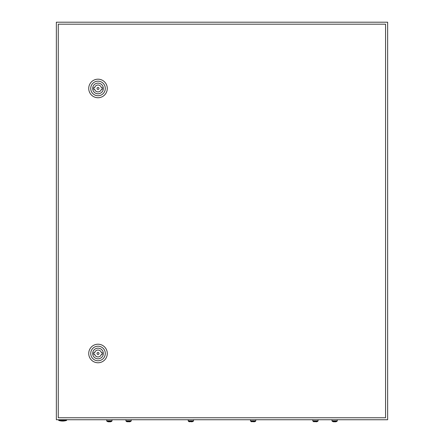 <?xml version="1.0" encoding="UTF-8"?>
<svg xmlns="http://www.w3.org/2000/svg" width="444" height="444" viewBox="0 0 444 444"><rect width="100%" height="100%" fill="white"/><g stroke="black" fill="none" stroke-linecap="round" stroke-linejoin="round"><path stroke-width="0.67" d="M56.355 22.2L56.355 419.747L387.645 419.747L387.645 22.2L56.355 22.2M66.628 420.407A12.26 12.26 0 0 1 58.675 420.407L66.628 420.407L66.628 419.747M99.006 353.491A0.993 0.993 0 0 0 98.013 352.497A0.993 0.993 0 0 0 97.02 353.491A0.993 0.993 0 0 0 98.013 354.484A0.993 0.993 0 0 0 99.006 353.491M88.733 353.491A9.274 9.274 0 0 1 98.013 344.211A9.274 9.274 0 0 1 107.287 353.491A9.274 9.274 0 0 1 98.013 362.765A9.274 9.274 0 0 1 88.733 353.491M90.726 353.491A7.287 7.287 0 0 1 98.013 346.198A7.287 7.287 0 0 1 105.3 353.491A7.287 7.287 0 0 1 98.013 360.778A7.287 7.287 0 0 1 90.726 353.491M103.347 353.491A5.334 5.334 0 0 1 98.013 358.824A5.334 5.334 0 0 1 92.679 353.491A5.334 5.334 0 0 1 98.013 348.157A5.334 5.334 0 0 1 103.347 353.491M101.354 352.658A3.447 3.447 0 0 0 94.666 352.658L93.706 352.658L93.706 354.318L94.666 354.318A3.447 3.447 0 0 0 101.354 354.318L102.32 354.318L102.32 352.658L101.354 352.658M99.006 88.456A0.993 0.993 0 0 0 98.013 87.462A0.993 0.993 0 0 0 97.02 88.456A0.993 0.993 0 0 0 98.013 89.449A0.993 0.993 0 0 0 99.006 88.456M88.733 88.456A9.274 9.274 0 0 1 98.013 79.182A9.274 9.274 0 0 1 107.287 88.456A9.274 9.274 0 0 1 98.013 97.736A9.274 9.274 0 0 1 88.733 88.456M90.726 88.456A7.287 7.287 0 0 1 98.013 81.169A7.287 7.287 0 0 1 105.3 88.456A7.287 7.287 0 0 1 98.013 95.749A7.287 7.287 0 0 1 90.726 88.456M103.347 88.456A5.334 5.334 0 0 1 98.013 93.789A5.334 5.334 0 0 1 92.679 88.456A5.334 5.334 0 0 1 98.013 83.122A5.334 5.334 0 0 1 103.347 88.456M101.354 87.629A3.447 3.447 0 0 0 94.666 87.629L93.706 87.629L93.706 89.288L94.666 89.288A3.447 3.447 0 0 0 101.354 89.288L102.32 89.288L102.32 87.629L101.354 87.629M58.258 24.187L58.258 417.76L385.57 417.76L385.57 24.187L58.258 24.187M107.243 421.556L106.71 420.873L112.01 420.873L111.483 421.556M107.243 421.528L111.483 421.528M108.103 421.8L110.623 421.8M125.924 419.747L125.924 420.873L126.457 421.556L125.924 420.873L131.23 420.873L130.697 421.556L131.23 420.873L131.23 419.747M128.577 421.8L126.457 421.528L130.697 421.528M129.237 421.8L129.837 421.8M188.206 419.747L188.206 420.873L188.739 421.556L188.206 420.873L193.512 420.873L192.979 421.556L193.512 420.873L193.512 419.747M192.119 421.8L188.739 421.528L192.979 421.528M250.488 419.747L250.488 420.873L251.021 421.556L250.488 420.873L255.794 420.873L255.261 421.556L255.794 420.873L255.794 419.747M254.401 421.8L251.021 421.528L255.261 421.528M312.77 419.747L312.77 420.873L313.303 421.556L312.77 420.873L318.076 420.873L317.543 421.556L318.076 420.873L318.076 419.747M316.683 421.8L313.303 421.528L317.543 421.528M332.517 421.556L331.99 420.873L337.29 420.873L336.757 421.556M332.517 421.528L336.757 421.528M333.377 421.8L335.897 421.8M314.163 421.8L313.303 421.528M251.881 421.8L251.021 421.528M189.599 421.8L188.739 421.528M127.317 421.8L126.457 421.528M58.675 420.407L58.675 419.747M112.01 420.873L112.01 419.747M106.71 420.873L106.71 419.747M337.29 420.873L337.29 419.747M331.99 420.873L331.99 419.747"/></g></svg>
